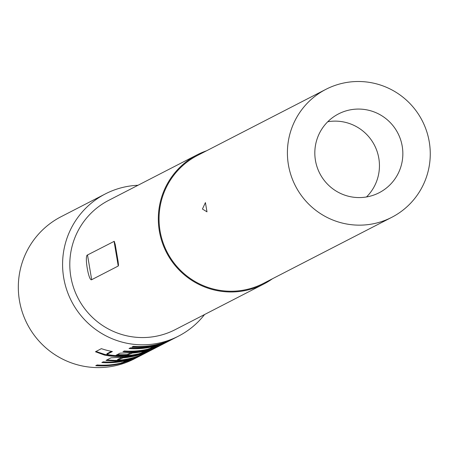 <?xml version="1.0" encoding="UTF-8"?>
<svg xmlns="http://www.w3.org/2000/svg" width="449" height="449" viewBox="0 0 449 449"><rect width="100%" height="100%" fill="white"/><g stroke="black" fill="none" stroke-linecap="round" stroke-linejoin="round"><path stroke-width="0.67" d="M175.357 337.743L174.633 338.119M124.569 361.709L133.622 358.145M107.962 362.04A79.237 78.491 -117.2 0 1 103.09 361.905M142.692 352.375L151.751 348.817M131.057 352.622L127.359 354.525A79.237 78.491 -117.2 0 1 117.312 354.581M151.756 347.711L160.815 344.147M135.149 348.037A79.237 78.491 -117.2 0 1 130.277 347.902M327.764 121.741A44.344 43.923 -117.2 0 1 328.045 121.696A44.344 43.923 -117.2 0 1 374.55 145.397A44.344 43.923 -117.2 0 1 366.502 196.965M351.444 109.64A44.344 43.923 -117.2 0 1 400.559 139.56A44.344 43.923 -117.2 0 1 379.136 192.75A44.344 43.923 -117.2 0 1 366.221 197.01A44.344 43.923 -117.2 0 1 317.112 167.095A44.344 43.923 -117.2 0 1 338.535 113.9A44.344 43.923 -117.2 0 1 351.444 109.64M91.68 279.699L118.239 266.021L118.514 265.101L118.07 261.284L115.23 244.503L114.248 241.309L87.504 254.981C84.232 255.38 88.689 281.714 91.68 279.699L87.504 254.981M272.453 278.756A72.693 72.008 -117.2 0 1 263.754 284.054A72.693 72.008 -117.2 0 1 242.589 291.036A72.693 72.008 -117.2 0 1 162.078 241.989A72.693 72.008 -117.2 0 1 197.195 154.793A72.693 72.008 -117.2 0 1 206.562 150.785M263.754 284.054L175.228 329.633A72.693 72.008 -117.2 0 1 154.063 336.621A72.693 72.008 -117.2 0 1 73.552 287.573A72.693 72.008 -117.2 0 1 108.669 200.372L197.195 154.793M206.192 207.18L205.423 202.589L202.432 209.032L206.989 211.844L206.192 207.18M370.823 224.225A71.969 71.29 -117.2 0 1 291.12 175.671A71.969 71.29 -117.2 0 1 325.89 89.345A71.969 71.29 -117.2 0 1 346.841 82.431A71.969 71.29 -117.2 0 1 426.55 130.985A71.969 71.29 -117.2 0 1 391.781 217.31A71.969 71.29 -117.2 0 1 370.823 224.225M391.781 217.31L263.423 283.403A71.969 71.29 -117.2 0 1 242.466 290.318A71.969 71.29 -117.2 0 1 162.763 241.764A71.969 71.29 -117.2 0 1 197.526 155.438L325.89 89.345M204.57 314.53A79.967 79.209 -117.2 0 1 178.556 336.099A79.967 79.209 -117.2 0 1 155.275 343.777A79.967 79.209 -117.2 0 1 66.71 289.829A79.967 79.209 -117.2 0 1 105.347 193.912A79.967 79.209 -117.2 0 1 128.627 186.228A79.967 79.209 -117.2 0 1 138.011 185.269M174.453 338.209L134.296 358.886A79.967 79.209 -117.2 0 1 111.015 366.569A79.967 79.209 -117.2 0 1 22.45 312.622A79.967 79.209 -117.2 0 1 61.081 216.704L105.347 193.912M121.819 362.511L122.01 363.213A79.967 79.209 -117.2 0 1 114.321 364.869A79.967 79.209 -117.2 0 1 95.749 365.682L97.147 364.964A79.967 79.209 -117.2 0 0 115.719 364.15A79.967 79.209 -117.2 0 0 121.943 362.871L126.635 360.457A79.967 79.209 -117.2 0 1 120.411 361.731A79.967 79.209 -117.2 0 1 101.839 362.545L103.236 361.827A79.967 79.209 -117.2 0 0 121.802 361.013A79.967 79.209 -117.2 0 0 129.492 359.357L138.275 356.557M141.031 354.996L141.081 355.12A79.967 79.209 -117.2 0 1 123.385 360.199A79.967 79.209 -117.2 0 1 115.415 361.091L106.048 360.429M147.12 351.859L148.568 351.27A79.967 79.209 -117.2 0 1 130.867 356.349A79.967 79.209 -117.2 0 1 122.897 357.236L110.993 357.831L106.116 360.345M139.948 353.178L140.139 353.879A79.967 79.209 -117.2 0 1 132.449 355.535A79.967 79.209 -117.2 0 1 104.488 355.08L95.457 351.752L101.379 348.654A79.967 79.209 -117.2 0 0 112.39 351.539L106.873 354.379L107.524 354.564A79.967 79.209 -117.2 0 0 133.993 354.738A79.967 79.209 -117.2 0 0 140.217 353.458L144.909 351.045A79.967 79.209 -117.2 0 1 138.685 352.319A79.967 79.209 -117.2 0 1 132.225 353.105L127.415 355.249A79.967 79.209 -117.2 0 1 116.061 355.221L120.057 353.167L131.955 352.572A79.967 79.209 -117.2 0 0 139.931 351.679A79.967 79.209 -117.2 0 0 147.62 350.024L156.404 347.223M149.006 348.514L149.197 349.21A79.967 79.209 -117.2 0 1 141.508 350.865A79.967 79.209 -117.2 0 1 122.942 351.679L124.334 350.966A79.967 79.209 -117.2 0 0 142.905 350.147A79.967 79.209 -117.2 0 0 149.13 348.873L153.822 346.454A79.967 79.209 -117.2 0 1 147.598 347.734A79.967 79.209 -117.2 0 1 129.026 348.547L130.423 347.829A79.967 79.209 -117.2 0 0 148.989 347.015A79.967 79.209 -117.2 0 0 156.679 345.36L165.462 342.559M150.572 346.201A79.967 79.209 -117.2 0 1 132 347.015L133.398 346.297A79.967 79.209 -117.2 0 0 151.964 345.483A79.967 79.209 -117.2 0 0 169.666 340.404L168.274 341.122A79.967 79.209 -117.2 0 1 150.572 346.201M149.197 349.21L160.512 345.118L165.378 342.581M140.139 353.879L151.448 349.782L156.314 347.245M147.171 351.988A79.967 79.209 -117.2 0 1 129.475 357.067A79.967 79.209 -117.2 0 1 123.009 357.847L117.655 360.272L118.317 360.266A79.967 79.209 -117.2 0 0 124.777 359.481A79.967 79.209 -117.2 0 0 142.479 354.401L141.081 355.12M122.01 363.213L133.325 359.116L138.191 356.579M138.124 346.505A79.237 78.491 -117.2 0 1 133.252 346.37M153.642 345.752L153.822 346.454M154.276 345.612L154.462 346.319M129.065 351.174A79.237 78.491 -117.2 0 1 124.188 351.039M95.951 351.455L104.623 354.368L104.488 355.08M124.047 355.72A79.237 78.491 -117.2 0 1 104.623 354.368M127.359 354.525L127.415 355.249M131.321 352.487L131.377 353.206M132.163 352.381L132.225 353.105M144.735 350.338L144.909 351.045M145.369 350.203L145.555 350.905M111.475 351.365L106.997 353.666L106.873 354.379M106.755 360.014L115.365 360.367L115.415 361.091M117.649 360.193A79.237 78.491 -117.2 0 1 115.365 360.367M121.993 357.292L117.599 359.554L117.655 360.272M122.106 357.23L122.162 357.954M122.947 357.123L123.009 357.847M126.455 359.75L126.635 360.457M127.089 359.615L127.275 360.317M101.878 365.172A79.237 78.491 -117.2 0 1 97.001 365.037M114.057 241.309L118.239 266.021M160.226 344.45L160.512 345.118M151.167 349.114L151.448 349.782M133.039 358.448L133.325 359.116M178.556 336.099L174.65 338.108M205.423 202.589L205.67 204.048M206.748 210.424L206.989 211.844"/></g></svg>
